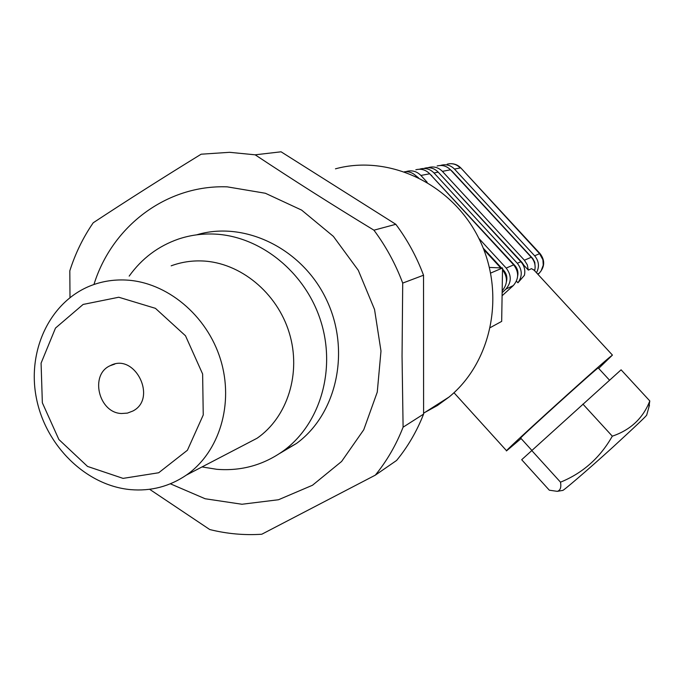 <?xml version="1.0" encoding="UTF-8"?>
<svg xmlns="http://www.w3.org/2000/svg" width="684" height="684" viewBox="0 0 684 684"><rect width="100%" height="100%" fill="white"/><g stroke="black" fill="none" stroke-linecap="round" stroke-linejoin="round"><path stroke-width="1.03" d="M424.926 412.392L437.418 405.501L449.029 397.053C492.275 361.75 506.049 292.615 478.791 238.263C451.868 183.731 388.982 154.174 335.451 168.828M489.436 267.427L502.543 267.983L490.676 273.061M490.445 327.508L501.68 321.386L502.543 267.983M279.782 453.398L296.454 443.489C336.981 414.025 350.943 350.413 326.379 299.498C302.191 248.403 244.41 220.393 196.65 234.834M93.947 284.51C111.911 226.37 166.323 184.646 227.182 186.843L265.358 193.256L301.627 210.099L333.373 236.373L358.288 270.291L374.541 309.459L380.988 351.063L377.26 392.12L363.751 429.766L341.607 461.469L312.494 485.247L278.508 499.739L241.948 504.253L205.157 498.756L170.367 483.802M202.019 466.933L216.837 469.309C241.409 471.242 263.716 465.009 283.774 450.594C320.309 423.789 336.348 369.386 320.616 320.591C305.047 271.77 259.74 235.595 213.605 234.039C201.464 233.612 189.759 235.287 178.498 239.049C158.269 246.086 141.827 258.441 129.182 276.114M130.456 489.624C85.953 485.537 45.503 445.677 36.337 397.849C26.898 350.071 50.419 300.755 91.93 285.237C102.66 281.235 113.895 279.499 125.651 280.03C166.639 281.842 206.978 315.238 220.539 359.502C234.244 403.731 219.376 452.304 186.399 475.072C169.538 486.512 150.89 491.369 130.456 489.624M121.53 413.512L127.404 413.11L132.85 411.033C157.79 398.498 134.748 352.209 110.269 365.658C89.484 374.49 98.616 412.956 121.53 413.512M123.06 478.381L158.697 472.755L187.425 450.234L203.242 414.974L202.626 373.994L185.501 335.784L155.43 308.339L118.777 297.241L83.115 304.44L55.498 328.063L41.083 363.144L42.348 402.791L58.875 439.513L87.552 466.437L123.06 478.381M69.99 297.531L69.819 270.813C75.317 253.49 83.115 237.485 93.212 222.787C126.489 200.857 162.467 177.994 201.139 154.208L229.55 152.31L255.158 154.815L281.073 151.805L395.822 224.301C407.442 239.887 416.676 256.868 423.533 275.216L423.601 414.094C416.855 431.253 407.861 446.703 396.609 460.443L375.302 475.158L261.784 534.238C244.308 535.392 226.951 533.828 209.74 529.536L149.608 489.282M423.601 414.094L403.098 427.184C396.156 444.959 386.887 460.948 375.302 475.158M403.098 427.184L402.047 356.108L402.714 283.091L423.533 275.216M395.822 224.301L373.934 230.183C385.99 246.385 395.583 264.024 402.714 283.091M373.934 230.183C332.364 204.875 292.769 179.755 255.158 154.815M612.308 436.178C600.073 457.758 582.811 473.097 560.504 482.177C561.41 487.41 560.333 490.471 557.272 491.343L549.337 490.206L521.687 459.716L621.098 369.813L649.8 400.944C643.08 418.198 630.588 429.945 612.308 436.178L582.896 404.082M648.723 407.801L649.8 400.944M560.504 482.177L531.665 450.423M521.088 438.538L506.622 450.799C500.577 454.92 591.549 372.25 609.102 357.706L612.436 355.09L598.68 368.402M598.278 367.958L598.252 367.941C598.945 366.137 516.334 440.855 520.695 438.093L531.793 450.311M520.883 261.741L517.301 263.28C522.345 269.752 522.55 276.25 517.925 282.783L524.414 275.336C525.5 270.24 524.32 265.708 520.883 261.741L438.222 172.154C434.306 168.221 429.757 166.913 424.559 168.221M415.838 169.769C421.105 168.444 425.73 169.777 429.697 173.779L513.667 264.853C519.071 272.01 518.951 278.918 513.308 285.57L502.099 295.753M478.851 238.374L506.203 268.077C511.7 275.353 511.581 282.372 505.852 289.127L502.15 292.684M517.651 276.054C518.472 272.129 517.557 268.641 514.915 265.589L429.296 173.351M517.925 282.783L516.411 281.141M517.301 263.28L433.998 172.958C430.056 168.991 425.465 167.674 420.233 168.991L419.48 169.239M438.136 172.06L522.046 262.485L524.012 265.418L523.747 266.264M534.657 270.779C535.837 265.725 534.708 261.211 531.28 257.252L524.406 260.219L527.287 264.793L528.322 270.103L524.012 265.418M524.406 260.219L442.377 171.359C438.495 167.46 433.972 166.161 428.817 167.46L428.107 167.691M528.322 270.103L531.502 268.65L534.17 270.248M531.28 257.252L450.499 169.812C446.678 165.981 442.215 164.699 437.127 165.981M535.136 267.162L534.785 262.28L532.802 258.552L452.227 171.325L450.499 169.812L442.377 171.359M440.547 165.46L441.189 165.254C446.242 163.989 450.671 165.254 454.467 169.059L534.64 255.799C538.975 261.117 539.591 266.769 536.487 272.762M537.966 274.369L539.514 272.942M416.778 176.737L416.385 176.31C413.076 172.881 409.135 171.359 404.569 171.727M500.697 267.906L483.793 249.54M502.176 290.811C507.759 284.091 507.87 277.114 502.518 269.881M415.735 175.643L418.54 177.857M483.237 248.138L501.457 267.94M502.526 269.094L503.757 270.437C506.605 273.745 507.494 277.499 506.434 281.688M405.988 171.65L406.826 171.376C412.17 170.025 416.864 171.385 420.899 175.455L427.184 182.277M537.59 273.959L539.189 273.198L541.13 270.864L543.241 265.153L542.908 259.758L539.582 253.67L540.052 253.593C545.114 260.271 544.874 266.777 539.317 273.121L537.992 274.395M534.64 255.799L539.582 253.67L460.965 168.084M646.842 414.538L646.731 414.906C647.731 414.752 636.462 425.482 612.932 447.105C585.872 471.695 561.983 491.89 562.676 490.411L562.556 490.428M239.537 447.387L257.004 438.282C287.579 417.266 301.567 372.951 289.247 332.817C277.063 292.641 240.187 262.468 202.37 260.963C191.529 260.527 181.132 262.152 171.18 265.828M513.308 285.57L505.852 289.127M514.915 265.589L514.454 265.785M503.757 270.437L503.185 270.684M429.697 173.779L420.899 175.455M513.667 264.853L506.203 268.077M431.689 175.309L431.202 175.403M438.222 172.154L433.998 172.958M447.165 164.194C452.167 162.937 456.544 164.186 460.298 167.948L454.467 169.059M449.029 397.053L423.601 413.239M283.774 450.594L296.454 443.489M186.399 475.072L239.716 447.293M114.784 364.093L110.269 365.658M449.559 163.732C454.005 163.399 457.793 164.835 460.913 168.025L540.052 253.593M453.979 392.71L506.587 450.756M533.674 269.718L612.436 355.09M609.529 380.193L598.252 367.941M646.739 414.906L649.475 405.108M562.676 490.411L557.272 491.343"/></g></svg>
